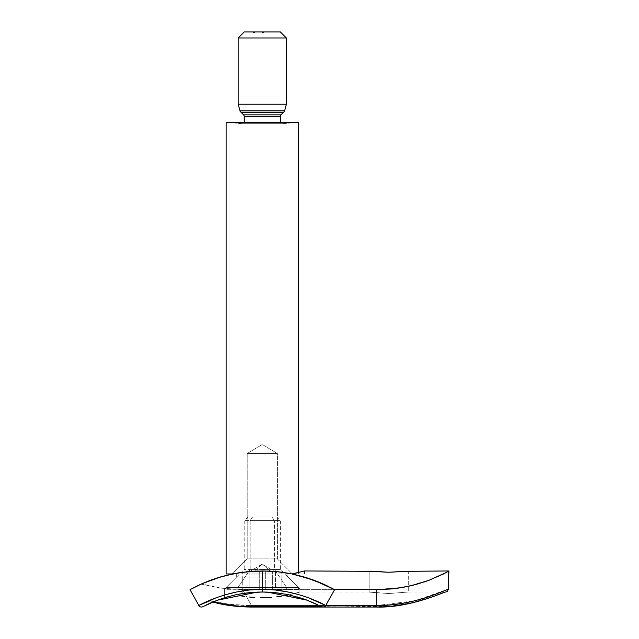 <?xml version="1.0" encoding="UTF-8"?>
<svg xmlns="http://www.w3.org/2000/svg" width="639" height="639" viewBox="0 0 639 639"><rect width="100%" height="100%" fill="white"/><g stroke="black" fill="none" stroke-linecap="round" stroke-linejoin="round"><path stroke-width="0.48" stroke-dasharray="3.19 2.4" d="M247.229 453.514L277.342 453.514L277.342 558.901L247.229 558.901L247.229 453.514L262.286 444.464L277.342 453.514L247.229 453.514L277.342 453.514L262.286 444.464L247.229 453.514L247.229 558.901L277.342 558.901L292.398 573.958L232.181 573.958L247.229 558.901L232.181 573.958L292.398 573.958L232.181 573.958L292.398 573.958L277.342 558.901L247.229 558.901L277.342 558.901L277.342 453.514L247.229 453.514M235.575 573.367L232.508 573.958L298.421 573.958L298.421 572.536L298.421 573.958L232.245 573.958M281.991 123.718L242.588 123.718L226.158 122.281L298.421 122.281L281.991 123.718L242.588 123.718L281.991 123.718L298.421 122.281L226.158 122.281L242.588 123.718L281.991 123.718M280.353 122.225L244.218 122.225L280.353 122.225M244.218 116.514L280.353 116.514L244.218 116.514M281.04 114.828L243.539 114.828L281.04 114.828M241.191 112.424L283.381 112.424L241.191 112.424M283.692 112.152L240.879 112.152L283.692 112.152M280.353 31.95L244.218 31.95L280.353 31.95M253.531 31.95L254.793 31.95L253.124 31.95L254.793 31.95L253.124 31.95L254.17 31.95L253.284 31.95L253.276 32.549L253.124 31.95L254.793 32.549L254.793 31.95L253.963 31.95L254.793 31.95L254.793 32.549L254.705 31.95L254.705 32.549L254.05 32.549L254.05 31.95L254.082 32.549L254.082 31.95L254.082 32.549L253.611 31.95L253.124 32.549L253.603 31.95L253.124 32.549L254.066 32.549L254.066 31.95L253.395 32.549L254.082 32.549L253.379 32.549L253.947 32.549L253.947 31.95L253.204 31.95L254.234 31.95L253.611 31.95L253.611 32.549L253.276 31.95L253.276 32.549L253.276 31.95L253.947 31.95L253.947 32.549L253.611 31.95L253.268 32.549L253.955 32.549L253.955 31.95L253.124 31.95L253.124 32.549L254.793 32.549L254.785 31.95L253.955 31.95L253.955 32.549L253.963 31.95L254.785 31.95L254.785 32.549L253.124 32.549L253.124 31.95L253.963 31.95L253.963 32.549L253.124 32.549L254.785 32.549L253.547 32.549L254.562 32.549L253.955 32.549L253.955 31.95L254.642 31.95L254.642 32.549L253.955 32.549L254.642 32.549L254.642 31.95L253.955 31.95L253.955 32.549L253.955 31.95L253.547 32.549L253.268 31.95L253.955 31.95L253.955 32.549L253.268 32.549L253.268 31.95L254.642 31.95L253.284 31.95L253.268 32.549L253.955 32.549L253.955 31.95L253.124 31.95L254.753 31.95L254.753 32.549L254.753 31.95L254.753 32.549L253.164 32.549L253.164 31.95L254.753 31.95L253.164 31.95L253.164 32.549L253.164 31.95L253.164 32.549L254.594 32.549L254.594 31.95L254.753 32.549L253.164 32.549L254.745 32.549L254.745 31.95L254.753 32.549L254.753 31.95L254.753 32.549L253.124 32.549L253.124 31.95L253.124 32.549L253.188 31.95L253.124 32.549L254.602 32.549L254.602 31.95L253.188 31.95L253.188 32.549L254.602 32.549L254.594 31.95L254.753 32.549L253.124 32.549L254.785 32.549L254.785 31.95L253.955 31.95L253.955 32.549L253.963 31.95L254.785 31.95L254.785 32.549L253.124 32.549L253.124 31.95L253.963 31.95L253.963 32.549L253.124 32.549L254.785 32.549L253.547 32.549L254.562 32.549L253.955 32.549L253.955 31.95L254.642 31.95L254.642 32.549L253.955 32.549L254.642 32.549L254.642 31.95L253.955 31.95L253.955 32.549L253.955 31.95L253.547 32.549L253.268 31.95L253.955 31.95L253.955 32.549L253.268 32.549L253.268 31.95L254.642 31.95L253.515 31.95L253.531 32.549L254.793 32.549L254.785 31.95L254.25 31.95L254.642 32.549L254.25 31.95L254.25 32.549L254.25 31.95L254.25 32.549L254.793 31.95L253.531 31.95L253.691 32.549L253.691 31.95L253.819 32.549L253.691 31.95L253.691 32.549L253.691 31.95L254.793 31.95L254.793 32.549L254.793 31.95L254.793 32.549L253.683 32.549L253.683 31.95L253.164 32.549L253.164 31.95L254.314 31.95L254.314 32.549L253.747 32.549L253.747 31.95L253.747 32.549L253.316 31.95L253.164 32.549L253.164 31.95L253.164 32.549L253.819 32.549L253.819 31.95L253.164 31.95L253.164 32.549L254.314 32.549L254.314 31.95L253.819 31.95L254.17 32.549L253.164 32.549L253.164 31.95L253.164 32.549L253.164 31.95L253.164 32.549L253.531 31.95L253.164 32.549L254.793 32.549L253.539 32.549L253.955 31.95L253.124 31.95L253.124 32.549L254.785 32.549L254.785 31.95L253.955 31.95L253.955 32.549L253.963 31.95L254.785 31.95L254.785 32.549L253.124 32.549L253.124 31.95L254.346 32.549L253.683 32.549L253.683 31.95L253.683 32.549L253.683 31.95L254.346 31.95L254.346 32.549L253.683 32.549L254.346 32.549L254.346 31.95L253.124 32.549L254.642 32.549L254.642 31.95L254.314 32.549L254.753 32.549L254.154 32.549L254.785 32.549L253.547 32.549L254.562 32.549L253.955 32.549L253.955 31.95L254.642 31.95L254.642 32.549L253.955 32.549L254.642 32.549L254.642 31.95L253.955 31.95L253.955 32.549L253.955 31.95L253.547 32.549L253.268 31.95L253.955 31.95L253.955 32.549L253.268 32.549L253.268 31.95L254.642 31.95L253.515 31.95M262.294 31.95L263.923 31.95L262.286 31.95L263.875 31.95L262.286 31.95L262.286 32.549L263.875 32.549L263.875 31.95L263.875 32.549L263.875 31.95L263.875 32.549L263.723 31.95L263.723 32.549L263.715 31.95L263.715 32.549L263.22 31.95L263.228 32.549L263.228 31.95L263.228 32.549L263.068 31.95L263.068 32.549L263.068 31.95L263.068 32.549L262.294 32.549L262.294 31.95L262.286 32.549L262.286 31.95L263.915 31.95L262.286 31.95L262.685 32.549L262.685 31.95L262.262 32.549L263.875 32.549L262.286 32.549L262.262 31.95L262.262 32.549L262.869 32.549L262.869 31.95L262.262 31.95L262.262 32.549L263.915 32.549L263.915 31.95L263.915 32.549L263.915 31.95L263.915 32.549L262.294 32.549L262.294 31.95L262.286 32.549L262.286 31.95L263.923 31.95L263.915 32.549L262.286 32.549L263.923 32.549L263.923 31.95L263.923 32.549L262.294 32.549L262.294 31.95L262.294 32.549L262.294 31.95L262.294 32.549L262.493 31.95L263.492 32.549L263.492 31.95L263.492 32.549L262.869 32.549L262.869 31.95L263.492 32.549L262.996 31.95L263.348 32.549L263.236 31.95L263.348 32.549L263.348 31.95L262.869 32.549L262.861 31.95L262.861 32.549L262.397 32.549L262.861 31.95L262.262 31.95L262.262 32.549L262.262 31.95L262.262 32.549L263.084 32.549L262.613 32.549L262.877 31.95L262.877 32.549L263.492 32.549L263.492 31.95L262.262 32.549L263.923 32.549L263.915 31.95L263.252 31.95L263.252 32.549L263.252 31.95L263.252 32.549L263.915 32.549L262.397 32.549L263.348 32.549L262.877 32.549L263.348 31.95L263.348 32.549L262.877 31.95L262.397 32.549L262.877 32.549L262.397 31.95L262.877 32.549L262.877 31.95L263.5 31.95L262.286 31.95L262.286 32.549L263.46 32.549L263.46 31.95L263.5 32.549L263.5 31.95L263.5 32.549L262.941 32.549L262.941 31.95L262.941 32.549L262.302 32.549L262.302 31.95L262.294 32.549L262.294 31.95L262.294 32.549L262.941 32.549L262.941 31.95L262.294 31.95L263.348 31.95L262.941 31.95L263.348 32.549L263.348 31.95L263.348 32.549L262.757 32.549L262.757 31.95L262.294 32.549L262.294 31.95L262.294 32.549L262.294 31.95L262.294 32.549L262.893 32.549L262.893 31.95L262.294 31.95L263.348 31.95L262.893 31.95L263.348 32.549L263.348 31.95L263.348 32.549L262.789 32.549L262.789 31.95L262.286 32.549L262.286 31.95L263.468 31.95L263.468 32.549L262.286 32.549L263.5 32.549L263.468 31.95L263.468 32.549L262.294 32.549L262.294 31.95L262.294 32.549L262.294 31.95L262.294 32.549L262.294 31.95L263.492 31.95L262.262 31.95L262.262 32.549L262.262 31.95L262.262 32.549L262.877 32.549L262.877 31.95L262.877 32.549L263.492 32.549L263.492 31.95L263.492 32.549L263.252 31.95L263.468 32.549L263.468 31.95L262.286 31.95L262.262 32.549L263.492 32.549L262.294 32.549L263.468 32.549L263.46 31.95L263.492 32.549L263.492 31.95L263.492 32.549L262.901 32.549L262.901 31.95L262.901 32.549L262.294 32.549L262.294 31.95L262.294 32.549L262.294 31.95L262.294 32.549L263.348 32.549L262.877 32.549L263.348 31.95L262.877 32.549L262.397 31.95L262.397 32.549L262.877 32.549L262.397 31.95L262.877 32.549L263.348 31.95L263.348 32.549L262.853 31.95L263.348 31.95L262.294 31.95L263.356 31.95L262.853 31.95L263.356 32.549L263.356 31.95L263.356 32.549L263.036 31.95L263.036 32.549L262.717 31.95L262.286 32.549L262.286 31.95L263.492 31.95L262.286 31.95L262.286 32.549L263.492 32.549L263.46 31.95L263.492 32.549L263.492 31.95L263.492 32.549L262.901 32.549L262.901 31.95L262.901 32.549L262.294 32.549L262.294 31.95L262.294 32.549L262.294 31.95L262.294 32.549L262.853 32.549L262.853 31.95L262.294 31.95L263.356 31.95L262.853 31.95L263.356 32.549L263.356 31.95L263.356 32.549L263.036 31.95L263.036 32.549L262.717 31.95L262.286 32.549L262.294 31.95M286.376 37.973L238.195 37.973L286.376 37.973M286.376 104.221L238.195 104.221L286.376 104.221M284.603 110.827L239.968 110.827L284.603 110.827M298.421 573.958L269.338 573.958L298.421 573.958M263.46 32.549L262.286 32.549L263.46 32.549M254.346 31.95L253.683 31.95L254.346 31.95M262.286 564.013L254.17 571.25L274.331 571.25L270.409 571.25L262.286 564.013L270.409 571.25L275.545 571.25L258.643 571.25L275.545 571.25L274.051 571.25L262.286 564.013L254.17 571.25L249.034 571.25L270.409 571.25L250.24 571.25L262.286 564.013M250.105 569.437L250.105 520.657L244.218 520.657L274.466 520.657L274.466 569.437L244.218 569.437L274.466 569.437L286.647 587.505L286.647 589.31L226.158 589.31L237.932 589.31L237.932 587.505L226.158 587.505L286.647 587.505L226.158 587.505L237.932 587.505L250.105 569.437L237.932 587.505L298.421 587.505L286.647 587.505L274.466 569.437L280.353 569.437L250.105 569.437L280.353 569.437L274.466 569.437L274.466 520.657L244.218 520.657L250.105 520.657L252.541 517.047L272.03 517.047L274.466 520.657L272.03 517.047L247.852 517.047L276.743 517.047L252.541 517.047L250.105 520.657L280.353 520.657L250.105 520.657L250.105 569.437M237.932 589.31L298.421 589.31L286.647 589.31L286.647 587.505L298.421 587.505L237.932 587.505L237.932 589.31M274.051 571.25L259.306 571.25L259.306 589.31L272.557 589.31L272.557 571.25L265.936 571.25L274.051 571.25L272.557 571.25L272.557 589.31L275.545 589.31L249.034 589.31L275.545 589.31L275.545 571.25L275.545 589.31L265.273 589.31L265.273 571.25L265.273 589.31L252.014 589.31L252.014 571.25L252.014 589.31L249.034 589.31L249.034 571.25L249.034 589.31L259.306 589.31L259.306 571.25L250.528 571.25M244.106 572.065L242.716 572.24L242.716 593.535L254.793 592.241L242.716 593.535L242.716 572.24L244.809 571.977M251.407 592.489L249.545 592.665M257.685 592.105L253.691 592.313M254.793 592.241L257.525 592.113M280.393 593.311L281.863 593.535L281.863 572.24L273.165 571.346L281.863 572.24L281.863 593.535L265.401 592.065M273.42 592.513L272.342 592.417M268.612 571.082L255.967 571.082L269.802 571.138M253.795 571.186L254.793 571.138M244.21 572.049L251.431 571.346M246.015 571.841L247.485 571.681M370.676 592.241L369.182 592.026L369.182 570.946L388.768 572.24L408.329 570.946L408.329 592.026L388.752 593.535L370.676 592.241L388.752 593.535L408.329 592.026L388.768 593.535L370.676 592.241M284.69 594.006L288.9 594.829L299.931 592.026L293.557 593.759L299.931 592.026L299.931 589.014L287.885 576.969L236.694 576.969L236.694 573.958L287.885 573.958L287.885 576.969L299.931 589.014L224.648 589.014L236.694 576.969L287.885 576.969L236.694 576.969L224.648 589.014L299.931 589.014L299.931 592.026L288.245 594.965M224.648 597.697L224.648 589.014L224.648 597.697L225.383 597.473L224.648 597.697M227.54 596.842L231.006 595.915L227.54 596.842M233.211 595.38L235.671 594.829L233.211 595.38M286.432 594.326L296.919 596.81M227.66 596.81L238.147 594.326M211.86 602.401L218.857 599.638M209.065 603.647L202.851 606.707A3.011 3.011 0 0 1 198.817 605.5L190.198 589.581M234.513 595.085L224.297 597.808L213.298 601.794M231.006 595.915L234.409 595.101L231.006 595.915M242.94 593.495L234.409 595.101M262.238 592.026L247.828 592.848M265.201 592.057L262.341 592.026M276.128 592.776L280.369 593.311M262.286 592.026L261.647 592.026M260.536 592.034L258.483 592.081M248.363 571.601L244.346 572.033M278.604 571.841L276.216 571.601M288.996 573.359L292.007 573.942M408.856 586.187L391.188 588.974L376.714 589.677L242.66 589.677L221.118 588.152L201.549 583.91L190.023 589.677L198.817 605.5L210.886 600.708L198.817 605.5A3.011 3.011 0 0 0 202.851 606.707M232.508 573.958L292.127 573.958L232.069 574.046M264.378 570.962L266.12 570.994M261.639 570.946L257.493 571.026M248.475 571.586L251.407 571.346M325.762 605.5L334.556 589.677L325.762 605.5L323.989 606.922M412.714 585.284L410.222 585.875M424.232 581.961L416.053 584.421M442.308 574.581L428.585 580.436M425.454 597.784L434.336 594.701L414.799 600.804L402.882 603.288L390.014 604.933L376.714 605.5L376.714 589.677L376.714 605.5L251.454 605.5L242.66 589.677L376.714 589.677L391.188 588.974L405.11 586.953L417.818 583.934L428.857 580.34L443.921 573.766M444.081 573.686L448.977 570.946M446.341 572.472L444.081 573.678M321.561 583.263L324.356 584.509M328.478 586.482L329.94 587.217M300.066 575.819L306.137 577.552M303.637 571.17L301.241 571.825L303.637 571.17M294.898 573.367L301.241 571.825L292.127 573.958L304.444 573.958L292.127 573.958L304.444 573.958L292.127 573.958L294.898 573.367L292.127 573.958M220.231 577.017L222.684 576.314M209.352 580.683L211.229 579.98M407.658 571.034L408.329 570.946L408.329 592.026L388.768 593.535L369.182 592.026L369.182 570.946L370.924 571.162M406.843 571.13L406.308 571.194M374.43 571.546L388.768 572.24L403.225 571.53M404.471 571.402L405.022 571.346M371.555 571.242L373.112 571.41M438.378 594.326L431.676 596.81L438.378 594.326M423.106 599.638L431.676 596.81L412.898 602.401L423.106 599.638M401.532 604.678L412.898 602.401L401.532 604.678L389.311 606.179L401.532 604.678M201.077 584.126L221.118 588.152L242.66 589.677L251.454 605.5L376.714 605.5L376.714 607.05L389.311 606.179L322.839 607.034M321.617 606.643L376.714 607.05L376.714 605.5L414.847 600.788L445.918 590.029L434.336 594.701M408.329 592.026L445.407 592.026C442.803 591.922 411.157 607.401 376.714 606.707C411.157 607.401 442.803 591.922 445.407 592.026L442.939 592.633M287.885 573.958L236.694 573.958L287.885 573.958L236.694 573.958L236.694 576.969L287.885 576.969L287.885 573.958M252.661 571.258L241.023 572.472M270.073 571.146L269.243 571.106M267.182 571.026L262.309 570.946M283.596 572.48L271.982 571.258M274.994 592.657L275.872 592.744M269.882 592.249L272.302 592.417M255.281 592.217L260.808 592.034M251.958 592.441L254.314 592.273M248.667 592.752L251.119 592.513M236.326 594.693L238.387 594.278M226.278 597.209L228.283 596.634M299.931 589.014L224.648 589.014L299.931 589.014M448.434 589.19L445.918 590.029M298.988 594.701L308.413 597.784M216.166 597.784L225.591 594.701M194.272 587.409L195.798 586.634M191.061 589.11L192.051 588.575M214.001 601.507L210.886 600.708C223.043 604.039 236.566 605.636 251.454 605.5L230.16 604.406L214.009 601.507M213.25 601.818L212.539 602.114L213.25 601.818M210.886 600.708L212.595 601.938L210.886 600.708M212.595 601.938L211.948 601.77M251.454 605.5L251.454 607.05L251.454 605.5M448.282 589.973L447.827 590.819M447.484 591.203L446.525 591.81M242.716 123.726L281.863 123.726L242.716 123.726M226.158 589.31L226.158 587.505L244.218 569.437L244.218 520.657L247.836 517.047M298.421 589.31L298.421 587.505L280.353 569.437L280.353 520.657L276.743 517.047M299.931 592.026L369.182 592.026M304.444 573.958L304.444 570.946M212.236 601.882L212.755 602.026M443.77 592.537L443.115 592.776M442.835 592.88L442.164 593.136M435.239 595.804L433.146 596.578M431.085 597.321L428.298 598.288M416.237 601.898L412.522 602.825M381.89 606.962L380.445 607.002M380.349 607.01L378.815 607.034"/><path stroke-width="0.96" d="M232.245 573.958L226.158 573.958L226.158 122.281L298.421 122.281L298.421 572.536L298.421 122.281L226.158 122.281L226.158 573.958L232.508 573.958L216.757 578.087L201.549 583.91L209.352 580.683M244.218 116.514L244.218 122.225L280.353 122.225L280.353 116.514L244.218 116.514A2.412 2.412 0 0 0 243.539 114.828A2.412 2.412 0 0 1 244.218 116.514L280.353 116.514A2.412 2.412 0 0 1 281.04 114.828L283.381 112.424L241.191 112.424L243.539 114.828L281.04 114.828A2.412 2.412 0 0 0 280.353 116.514L280.353 122.225L244.218 122.225L244.218 116.514M240.879 112.152A2.412 2.412 0 0 1 241.191 112.424A2.412 2.412 0 0 0 240.879 112.152L283.692 112.152A2.412 2.412 0 0 0 284.603 110.827L239.968 110.827A2.412 2.412 0 0 0 240.879 112.152A2.412 2.412 0 0 1 239.968 110.827L284.603 110.827L286.376 104.221L238.195 104.221L239.968 110.827L238.195 104.221L286.376 104.221L286.376 37.973L238.195 37.973L238.195 104.221L238.195 37.973L286.376 37.973L280.353 31.95L244.218 31.95L238.195 37.973L244.218 31.95L280.353 31.95L286.376 37.973L286.376 104.221L284.603 110.827A2.412 2.412 0 0 1 283.692 112.152A2.412 2.412 0 0 0 283.381 112.424A2.412 2.412 0 0 1 283.692 112.152L240.879 112.152M283.381 112.424L241.191 112.424L243.539 114.828L281.04 114.828L283.381 112.424M249.545 592.665L248.475 592.776M253.691 592.313L251.407 592.489M257.525 592.113L262.238 592.026M265.401 592.065L274.778 592.633L286.536 594.35M273.508 592.521L274.994 592.657M272.342 592.417L269.882 592.249M281.855 572.24L273.516 571.37M279.954 572.001L275.976 571.578M278.109 571.785L278.556 571.841M273.612 571.378L276.136 571.593M276.216 571.601L262.286 570.946L276.751 571.649L290.689 573.686L303.349 576.721L323.078 583.934L334.556 589.677L313.917 580.188L292.063 573.958L278.452 571.825M266.112 570.994L247.78 571.657L233.834 573.694L221.142 576.745L201.469 583.95L190.023 589.677L201.469 583.95L221.142 576.745L233.834 573.694L247.78 571.657L262.302 570.946L248.363 571.601M247.485 571.681L253.795 571.186M254.793 571.138L238.882 572.8L222.684 576.314M444.081 573.678L448.977 570.946L405.03 571.346M405.022 571.346L388.752 572.24L370.684 571.138M239.833 595.652L244.505 596.411L239.833 595.652M249.537 597.034L254.905 597.473L249.537 597.034M260.408 597.681L265.984 597.641L260.408 597.681M271.463 597.353L265.984 597.641L271.463 597.353M281.679 596.163L276.727 596.85L281.679 596.163M288.245 594.965L286.168 595.38L288.245 594.965M317.639 604.646L305.722 599.638L288.9 594.829L305.722 599.638L317.767 604.71M296.919 596.81L305.714 599.638L321.729 606.707L241.366 606.379L231.51 605.413L213.25 601.818L208.61 603.855M238.043 594.35L249.793 592.633L262.286 592.026L262.286 589.19L275.489 590.029L287.83 591.962L298.988 594.701M218.857 599.638L227.66 596.81M205.343 605.429L211.86 602.401M227.54 596.842L226.278 597.209M248.427 592.776L246.079 593.056M245.887 593.08L244.282 593.296M244.162 593.319L248.667 592.752M275.872 592.744L280.393 593.311M281.479 593.471L280.369 593.311L281.479 593.471M246.015 593.064L248.451 592.776L246.015 593.064M243.092 593.471L244.21 593.311L243.092 593.471M258.483 592.081L257.948 592.097M261.647 592.026L260.536 592.034M266.639 592.097L266.12 592.081M280.369 593.311L276.136 592.776M262.309 570.946L264.378 570.962M308.413 597.784L325.762 605.5L334.556 589.677L323.078 583.934L314.308 580.34L303.349 576.721L290.689 573.686L276.751 571.649L262.286 570.946L262.286 589.19C225.383 589.589 197.778 606.171 198.817 605.5A3.011 3.011 0 0 0 202.851 606.707A3.011 3.011 0 0 1 198.817 605.5L190.023 589.677L198.817 605.5L216.166 597.784M409.974 585.931L408.856 586.187M416.053 584.421L412.714 585.284M428.585 580.436L424.232 581.961M443.921 573.766L442.308 574.581M329.94 587.217L334.556 589.677L376.714 589.677L398.209 588.12L411.596 585.556L428.825 580.356L446.341 572.472M445.918 590.029L448.434 589.19L448.858 571.026M306.137 577.552L314.212 580.3M314.452 580.388L321.561 583.263M324.356 584.509L328.478 586.482M294.355 573.487L304.444 570.946L292.063 573.958L300.066 575.819M211.229 579.98L220.231 577.017M370.924 571.162L371.555 571.242M202.851 606.707L217.252 600.229L257.03 592.137L262.286 592.026L267.541 592.137L307.327 600.229L321.729 606.707A3.011 3.011 0 0 0 325.762 605.5L376.714 605.5L376.714 589.677L334.556 589.677L325.762 605.5C326.793 606.171 299.196 589.589 262.286 589.19L262.278 570.946M442.939 592.633L445.503 592.018C445.271 591.482 410.238 608.088 376.714 607.05L376.714 605.5L390.014 604.933L402.882 603.288L414.799 600.804L425.454 597.784M323.989 606.922L325.762 605.5A3.011 3.011 0 0 1 321.729 606.707L251.454 606.707C237.572 606.603 224.84 604.973 213.25 601.818L224.297 597.808L234.513 595.085M292.127 573.958L291.64 573.87M241.023 572.472L235.176 573.439M254.082 571.17L252.661 571.258M257.493 571.026L254.146 571.17M270.577 571.178L270.073 571.146M269.243 571.106L267.182 571.026M271.982 571.258L270.609 571.178M289.395 573.439L283.596 572.48M284.714 594.006L288.9 594.829M272.302 592.417L273.42 592.513M260.808 592.034L265.201 592.057M254.314 592.273L255.281 592.217M251.119 592.513L251.958 592.441M238.387 594.278L242.908 593.503M234.409 595.101L236.326 594.693M372.481 571.346L304.444 570.946M402.594 571.593L388.752 572.24L374.917 571.593M444.065 573.694L428.825 580.356L417.754 583.95L405.07 586.961L391.164 588.974L376.714 589.677L376.714 607.05L251.454 607.05C237.133 606.93 224.057 605.213 212.236 601.882M434.336 594.701L441.166 591.994M448.977 570.946L448.362 589.693M225.591 594.701L236.742 591.962L249.09 590.029L262.286 589.19L262.286 592.026L257.142 592.129M195.798 586.634L201.549 583.91M192.051 588.575L194.272 587.409M212.539 602.114L205.399 605.397M441.237 591.962L448.266 589.222M447.827 590.819L446.525 591.81L447.484 591.203L448.434 589.19C445.902 589.589 413.249 606.171 376.714 605.5L325.762 605.5M321.729 606.707L322.839 607.034L321.729 606.707M323.422 607.034L322.839 607.034M281.863 572.24L280.369 572.049M262.302 592.026L273.173 592.489M248.459 592.776L254.801 592.241M248.451 571.593L246.015 571.841M251.407 571.346L250.959 571.378M269.778 571.13L268.612 571.082M262.286 592.026L267.437 592.129M445.479 592.026L443.77 592.537M442.164 593.136L435.239 595.804M433.146 596.578L431.085 597.321M428.298 598.288L416.237 601.898M412.522 602.825L393.92 606.076M393.632 606.107L381.89 606.962M378.815 607.034L323.126 607.05"/></g></svg>
